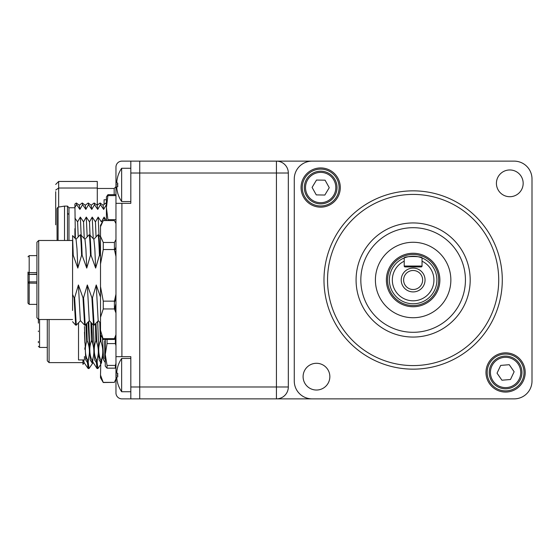 <?xml version="1.0" encoding="UTF-8"?>
<svg xmlns="http://www.w3.org/2000/svg" width="560" height="560" viewBox="0 0 560 560"><rect width="100%" height="100%" fill="white"/><g stroke="black" fill="none" stroke-linecap="round" stroke-linejoin="round"><path stroke-width="0.84" d="M523.166 183.337A13.37 13.37 0 0 0 509.789 169.967A13.37 13.37 0 0 0 496.419 183.337A13.37 13.37 0 0 0 509.789 196.714A13.37 13.37 0 0 0 523.166 183.337M525.203 372.456A19.614 19.614 0 0 0 505.589 352.842A19.614 19.614 0 0 0 485.975 372.456A19.614 19.614 0 0 0 505.589 392.07A19.614 19.614 0 0 0 525.203 372.456M524.013 372.456A18.424 18.424 0 0 0 505.589 354.032A18.424 18.424 0 0 0 487.165 372.456A18.424 18.424 0 0 0 505.589 390.88A18.424 18.424 0 0 0 524.013 372.456M502.285 280A89.152 89.152 0 0 1 413.133 369.152A89.152 89.152 0 0 1 323.981 280A89.152 89.152 0 0 1 413.133 190.848A89.152 89.152 0 0 1 502.285 280M327.544 280A85.582 85.582 0 0 0 413.133 365.582A85.582 85.582 0 0 0 498.715 280A85.582 85.582 0 0 0 413.133 194.418A85.582 85.582 0 0 0 327.544 280M470.19 280A57.057 57.057 0 0 0 413.133 222.943A57.057 57.057 0 0 0 356.076 280A57.057 57.057 0 0 0 413.133 337.057A57.057 57.057 0 0 0 470.19 280M340.291 187.544A19.614 19.614 0 0 0 320.677 167.93A19.614 19.614 0 0 0 301.063 187.544A19.614 19.614 0 0 0 320.677 207.158A19.614 19.614 0 0 0 340.291 187.544M339.101 187.544A18.424 18.424 0 0 0 320.677 169.12A18.424 18.424 0 0 0 302.253 187.544A18.424 18.424 0 0 0 320.677 205.968A18.424 18.424 0 0 0 339.101 187.544M329.847 376.663A13.37 13.37 0 0 0 316.47 363.286A13.37 13.37 0 0 0 303.1 376.663A13.37 13.37 0 0 0 316.47 390.033A13.37 13.37 0 0 0 329.847 376.663M288.323 398.867L276.437 398.867A11.886 11.886 0 0 0 288.323 386.981L288.323 173.019A11.886 11.886 0 0 0 276.437 161.133L312.095 161.133A17.829 17.829 0 0 0 294.266 178.962L294.266 381.038A17.829 17.829 0 0 0 312.095 398.867L514.171 398.867A17.829 17.829 0 0 0 532 381.038L532 212.009M532 211.652L532 178.962A17.829 17.829 0 0 0 514.171 161.133L276.437 161.133L276.437 173.019L139.734 173.019L139.734 398.867L139.734 161.133L276.437 161.133M399.294 244.902A37.723 37.723 0 0 0 378.035 293.839A37.723 37.723 0 0 0 426.972 315.098A37.723 37.723 0 0 0 448.224 266.161A37.723 37.723 0 0 0 399.294 244.902M432.32 328.657A52.304 52.304 0 0 0 461.79 260.813A52.304 52.304 0 0 0 393.946 231.343A52.304 52.304 0 0 0 364.476 299.187A52.304 52.304 0 0 0 432.32 328.657M425.047 280A11.914 11.914 0 0 1 413.133 291.914A11.914 11.914 0 0 1 401.219 280A11.914 11.914 0 0 1 413.133 268.086A11.914 11.914 0 0 1 425.047 280A11.914 11.914 0 0 1 413.133 291.914A11.914 11.914 0 0 1 401.219 280A11.914 11.914 0 0 1 413.133 268.086A11.914 11.914 0 0 1 425.047 280M403.62 280A9.506 9.506 0 0 0 413.133 289.506A9.506 9.506 0 0 0 422.639 280A9.506 9.506 0 0 0 413.133 270.494A9.506 9.506 0 0 0 403.62 280A9.506 9.506 0 0 0 413.133 289.506A9.506 9.506 0 0 0 422.639 280A9.506 9.506 0 0 0 413.133 270.494A9.506 9.506 0 0 0 403.62 280M409.71 256.473A23.772 23.772 0 0 0 404.908 257.698A23.772 23.772 0 0 1 413.14 256.228M414.89 256.291A23.772 23.772 0 0 1 421.876 257.894L421.876 257.894M389.361 280A23.772 23.772 0 0 1 404.215 257.964L404.215 261.205A20.804 20.804 0 0 0 413.133 300.804A20.804 20.804 0 0 0 422.044 261.205L422.044 257.964C422.611 256.067 403.669 256.06 404.215 257.964L404.215 266.035L422.044 266.035L422.044 257.964A23.772 23.772 0 0 1 413.133 303.772A23.772 23.772 0 0 1 404.215 257.964C403.669 256.06 422.611 256.067 422.044 257.964A23.772 23.772 0 0 1 413.133 303.772A23.772 23.772 0 0 1 389.361 280M405.111 266.924L421.155 266.924A0.889 0.889 0 0 0 422.044 266.035A0.889 0.889 0 0 1 421.155 266.924L405.111 266.924A0.889 0.889 0 0 1 404.215 266.035L422.044 266.035L422.044 261.205A20.804 20.804 0 0 1 413.133 300.804A20.804 20.804 0 0 1 404.215 261.205L404.215 266.035A0.889 0.889 0 0 0 405.111 266.924M438.69 280A25.557 25.557 0 0 0 413.133 254.443A25.557 25.557 0 0 0 387.576 280A25.557 25.557 0 0 0 413.133 305.557A25.557 25.557 0 0 0 438.69 280A25.557 25.557 0 0 0 413.133 254.443A25.557 25.557 0 0 0 387.576 280A25.557 25.557 0 0 0 413.133 305.557A25.557 25.557 0 0 0 438.69 280M386.386 280A26.747 26.747 0 0 1 413.133 253.253A26.747 26.747 0 0 1 439.88 280A26.747 26.747 0 0 1 413.133 306.747A26.747 26.747 0 0 1 386.386 280A26.747 26.747 0 0 1 413.133 253.253A26.747 26.747 0 0 1 439.88 280A26.747 26.747 0 0 1 413.133 306.747A26.747 26.747 0 0 1 386.386 280M512.561 357.672A16.345 16.345 0 0 1 520.373 379.428A16.345 16.345 0 0 1 498.617 387.24A16.345 16.345 0 0 1 490.805 365.491A16.345 16.345 0 0 1 512.561 357.672M497.042 373.17L501.935 380.219L510.482 379.505L514.136 371.749L509.25 364.7L500.696 365.407L497.042 373.17M337.015 187.803A16.345 16.345 0 0 1 320.411 203.882A16.345 16.345 0 0 1 304.332 187.278A16.345 16.345 0 0 1 320.936 171.199A16.345 16.345 0 0 1 337.015 187.803A16.345 16.345 0 0 0 320.936 171.199A16.345 16.345 0 0 0 304.332 187.278M316.505 180.047L312.095 187.404L316.267 194.901L324.842 195.041L329.252 187.684L325.08 180.18L316.505 180.047M294.266 348.348L294.266 347.991M288.323 173.019L276.437 173.019L276.437 386.981L288.323 386.981A11.886 11.886 0 0 1 276.437 398.867L130.823 398.867L130.823 386.981L276.437 386.981L276.437 398.867L344.785 398.867M474.285 161.133L481.481 161.133M411.383 256.291A23.772 23.772 0 0 1 420.511 257.404M514.171 161.133L474.803 161.133A13.37 13.37 0 0 0 473.305 161.133A13.37 13.37 0 0 1 474.803 161.133L494.851 161.133M351.463 398.867A13.37 13.37 0 0 0 352.961 398.867A13.37 13.37 0 0 1 351.463 398.867M532 198.275L532 361.725M130.823 398.867L121.905 398.867A5.943 5.943 0 0 1 115.962 392.924L115.962 384.006M130.823 161.133L121.905 161.133L139.734 161.133L139.734 173.019L130.823 173.019L130.823 161.133M117.719 176.666L117.719 176.666A29.715 29.715 0 0 1 121.653 168.266L121.653 201.544L130.823 201.544M117.719 193.151L117.719 193.151A29.715 29.715 0 0 0 121.653 201.544M117.768 176.694A29.666 29.666 0 0 0 116.823 181.342L116.823 183.12L117.768 183.12A28.847 24.983 90 0 0 117.768 186.69L116.823 186.69L117.768 186.69L116.823 186.69L116.823 188.475A29.666 29.666 0 0 0 117.768 193.123M116.823 183.12L117.768 183.12M117.719 366.849L117.719 366.849A29.715 29.715 0 0 1 121.653 358.456L121.653 391.734L130.823 391.734M117.719 383.334L117.719 383.334A29.715 29.715 0 0 0 121.653 391.734M117.768 366.877A29.666 29.666 0 0 0 116.823 371.525L116.823 373.31L117.768 373.31A28.847 24.983 90 0 0 117.768 376.88L116.823 376.88L117.768 376.88L116.823 376.88L116.823 378.658A29.666 29.666 0 0 0 117.768 383.306M116.823 373.31L117.768 373.31M322.98 398.867A23.772 23.772 0 0 0 324.982 398.867M121.905 161.133A5.943 5.943 0 0 0 115.962 167.076L115.962 203.329L121.905 203.329L121.905 356.671L115.962 356.671L115.962 392.924M532 178.962L532 381.038M114.177 194.691L114.177 188.475L97.293 188.475M121.905 356.671L130.823 356.671L130.823 386.981M115.962 356.671L115.962 203.329M121.905 203.329L130.823 203.329L130.823 173.019M104.076 204.449L104.076 199.766L106.414 199.766M49.077 319.522L49.077 362.614L82.95 362.614M47.292 319.522L47.292 360.829L49.077 362.614M100.506 364.819L97.944 368.557L97.195 362.495M97.944 368.557L97.034 368.515L96.355 362.572M82.95 359.94L82.95 363.797M83.622 359.94L84.077 362.565L88.123 368.515L87.437 362.572M92.792 361.893L97.034 368.515M88.277 362.495L89.026 368.557L93.128 362.565M89.026 368.557L88.123 368.515M38.381 319.2L38.381 323.092M38.381 342.706L38.381 341.411M38.381 331.562L38.381 331.016M100.506 375.081L100.506 377.769L103.257 382.522L100.506 375.081L100.814 362.579M100.506 362.103L100.506 363.741M101.857 359.548L103.229 356.51M115.962 378.875L114.408 382.368L103.257 382.368M114.408 382.368L103.257 382.522M93.786 239.316L98.014 234.829L98.616 234.857L100.506 236.873M98.448 235.004C98.966 234.122 99.47 240.884 99.974 255.29L100.506 256.438M89.537 235.004C90.048 234.122 90.559 240.884 91.063 255.29L95.648 268.086L99.421 255.29C98.917 240.884 98.406 234.122 97.895 235.004M99.421 255.29L99.974 255.29M84.868 239.316L89.096 234.829L89.698 234.857L93.884 239.316L94.829 248.815L95.648 268.086M80.619 235.004C81.13 234.122 81.641 240.884 82.145 255.29L86.737 268.086L90.503 255.29C89.999 240.884 89.495 234.122 88.977 235.004M90.503 255.29L91.063 255.29M75.95 239.316L80.185 234.829L80.787 234.857L84.966 239.316L85.911 248.815L86.737 268.086M77.819 268.086L77 248.815L76.055 239.316L72.576 235.606L73.234 255.29L77.819 268.086L81.592 255.29C81.088 240.884 80.577 234.122 80.066 235.004M81.592 255.29L82.145 255.29M38.696 319.522L36.918 317.744L36.918 242.256L38.696 240.478L38.696 319.522L72.576 319.522M100.506 297.101L96.236 284.97L92.463 297.773L94.108 325.171L93.513 325.143L91.91 297.773L87.318 284.97L83.545 297.773L85.197 325.171L84.637 325.171L82.992 297.773L78.407 284.97L74.634 297.773L76.279 325.171L75.677 325.143L74.074 297.773L72.576 294.399L72.576 240.478L38.696 240.478M96.236 284.97L98.168 320.558L100.506 323.106M94.108 325.171L98.343 320.684M92.463 297.773L91.91 297.773M87.318 284.97L89.257 320.558L93.513 325.143M85.197 325.171L89.425 320.684M83.545 297.773L82.992 297.773M78.407 284.97L80.339 320.558L84.595 325.143M76.279 325.171L80.514 320.684M74.634 297.773L74.074 297.773M72.576 294.399L72.576 310.492M75.677 325.143L72.576 321.699M72.674 255.29L73.234 255.29M72.576 240.877L72.576 252.728M114.408 302.386L115.962 298.508M29.19 282.128L28 283.318L28 303.093L28 273.231A1.19 1.183 180 0 0 29.19 274.414L36.918 274.183M36.918 283.22L28 283.059A1.19 1.183 180 0 1 29.19 281.876L29.19 304.367L28 303.177M36.918 272.636L29.19 272.636A1.19 0.357 180 0 0 28 272.993L28 272.076M36.918 255.633L29.19 255.633L29.19 274.183M100.506 330.323L100.506 334.677L103.257 339.43L100.506 330.323L100.506 225.323L103.257 220.57L114.408 220.57L115.962 223.524M115.962 334.67L114.408 338.674L114.408 339.43L115.962 336.476M114.408 338.674L103.257 338.674M115.962 294.189L114.408 301.147L103.257 301.147L100.506 286.636M100.506 317.31L103.257 308.959L114.408 308.959L115.962 312.963M103.257 301.147L103.257 308.959M115.962 239.519L114.408 242.473L103.257 242.473L100.506 236.313M100.506 264.04L103.257 249.529L114.408 249.529L115.962 256.487M103.257 242.473L103.257 249.529M100.506 226.73L103.257 220.57M114.408 242.473L114.408 249.529M114.408 301.147L114.408 308.959M103.257 339.43L114.408 339.43M114.646 309.512L115.962 303.513M114.646 250.488L115.962 247.037M55.692 224.826L55.692 191.66M55.692 184.443L58.66 181.461L97.293 181.461L97.293 205.079M55.692 190.064L58.66 188.027L97.293 188.027M115.962 219.667L107.905 219.667L106.414 207.634L107.905 195.608L115.962 195.608M106.414 220.57L106.414 207.634M107.905 219.667L107.905 220.57M115.346 222.264L115.962 222.264M115.962 251.594L114.912 251.594M115.297 253.274L115.962 253.274M106.414 207.522L106.414 197.33M115.962 194.691L107.905 194.691L106.414 196.903M107.905 194.691L107.905 195.608M57.085 240.478L56.966 208.81M58.086 240.478L58.086 207.158L57.085 208.327M64.519 240.478L64.519 206.115L58.086 207.144M67.487 240.478L67.487 206.115L68.971 207.718L68.971 214.473L67.487 213.437M76.664 204.638L76.342 202.986L74.914 204.022L74.914 207.27L76.664 204.638L79.891 209.412L82.614 204.645L82.236 202.986L79.261 205.233M74.914 205.485L75.397 238.609M90.034 235.214L89.495 221.858L86.275 217.084L83.552 221.858L80.332 217.084L77.609 221.858L74.914 218.12M87.185 236.845L86.275 217.084M93.226 238.609L92.218 217.084L89.495 221.858M96.054 236.894L95.438 221.858L92.218 217.084M98.994 235.256L98.161 217.084L95.438 221.858M106.274 220.57L104.104 217.084L101.381 221.858L98.161 217.084M104.104 217.084L104.272 220.57M79.891 209.412L79.317 205.233L76.342 202.986M82.614 204.645L85.834 209.412L85.26 205.233L82.285 202.986M103.033 205.233L106.008 202.986L106.386 204.645L103.663 209.412L103.089 205.233L100.121 202.986L97.09 205.233M85.834 209.412L88.557 204.645L91.777 209.412L94.5 204.645L97.72 209.412L100.443 204.645L103.663 209.412M100.443 204.645L100.121 202.986M97.72 209.412L97.146 205.233L94.178 202.986L91.147 205.233M94.5 204.645L94.171 202.986M91.777 209.412L91.203 205.233L88.228 202.986L85.204 205.233M88.557 204.645L88.228 202.986M74.914 238.105L74.914 228.627M78.225 236.894L77.609 221.858M81.165 235.256L80.332 217.084M84.245 238.546L83.552 221.858M68.971 214.473L68.971 240.478M84.462 356.545L84.462 359.191M78.519 322.805L78.519 359.94L84.462 359.94M97.608 321.468L97.79 324.947M100.954 341.81L100.625 334.873M100.506 332.325L100.044 322.602M91.763 323.281L92.75 343.987M85.883 324.464L86.681 341.502M89.621 350.994L88.123 322.07M102.802 348.026L102.711 349.419M84.973 348.026L84.882 349.419M115.962 363.349L115.367 365.421L107.044 365.421L107.044 368.158L105.266 366.177L105.266 339.43M107.044 365.421L105.266 354.501L107.044 343.588L107.044 339.43M107.044 368.158L115.367 368.158L115.962 367.689M84.462 332.101L84.917 343.14M95.984 323.197L96.782 342.622M97.748 356.979L98.56 351.61M102.536 338.184L102.746 343.14M86.513 323.792L87.185 340.76L86.772 323.512M86.919 340.76C84.623 347.41 84.833 354.025 87.563 360.605L87.857 363.209L85.736 359.919L84.462 326.459M88.55 358.183L88.123 363.209L87.563 360.605M87.829 360.605C90.125 353.948 89.908 347.333 87.185 340.76M87.997 362.67L88.228 359.331M90.937 322.399L91.378 340.76L91.21 322.693M91.378 340.76C89.082 347.417 89.299 354.032 92.022 360.605L92.582 363.209L92.022 360.605M92.288 360.605C94.577 353.948 94.367 347.333 91.644 340.76M92.449 362.67L92.687 359.331M93.002 358.183L92.582 363.209M95.431 323.792L95.837 340.76C93.541 347.417 93.758 354.032 96.481 360.605L97.041 363.209L96.481 360.605M96.74 360.605C99.036 353.948 98.826 347.333 96.103 340.76L95.837 340.76M96.908 362.67L97.146 359.331M97.461 358.183L97.041 363.209M99.848 322.399L100.296 340.76C98 347.417 98.21 354.032 100.933 360.605L101.234 363.209L99.106 359.919L97.685 321.384M101.92 358.183L101.5 363.209L100.933 360.605M101.199 360.605C103.495 353.948 103.278 347.333 100.562 340.76L100.296 340.76M101.367 362.67L101.605 359.331M104.769 358.911L104.748 340.76L105.266 341.404M105.266 362.565L103.565 359.919L102.606 338.317M96.747 363.188L94.647 359.919L93.338 324.961M92.288 363.188L90.195 359.919L88.774 321.384M86.093 357.161L85.736 359.919M115.367 306.39L115.962 311.458M114.786 308.917L115.367 308.917M115.367 337.701L115.367 343.588L115.962 345.66M107.044 343.588L115.367 343.588M115.367 365.421L115.367 368.158M84.714 347.956L85.064 347.956M102.536 347.956L102.893 347.956M499.128 386.169A15.155 15.155 0 0 0 519.295 378.917A15.155 15.155 0 0 0 512.05 358.75A15.155 15.155 0 0 0 491.883 365.995A15.155 15.155 0 0 0 499.128 386.169M305.522 187.299A15.155 15.155 0 0 0 320.432 202.699A15.155 15.155 0 0 0 335.825 187.789A15.155 15.155 0 0 0 320.922 172.389A15.155 15.155 0 0 0 305.522 187.299M474.803 161.133A13.37 13.37 0 0 0 473.305 161.133M117.719 375.095L115.962 375.095M117.719 184.905L115.962 184.905M39.564 319.522L39.564 347.459L38.381 346.269M36.918 281.869L29.19 281.869L29.19 274.414L36.918 274.414M28.021 283.087A1.19 1.183 180 0 1 29.19 282.114M36.918 281.876L29.19 281.876M58.66 181.461L58.66 207.053M121.653 168.266L130.823 168.266M121.653 358.456L130.823 358.456M114.177 188.475L115.962 186.69M84.217 362.565L82.95 364.42M47.292 347.459L39.564 347.459M29.19 304.367L36.918 304.367M29.19 255.633L28 256.823M67.487 206.115L64.519 206.115M106.414 203.259L106.064 202.986M74.914 207.753L68.971 207.753M94.206 354.291L93.73 354.291M89.747 354.291L89.271 354.291M86.296 356.825L86.065 357.21M98.742 355.901L97.951 357.21"/></g></svg>
